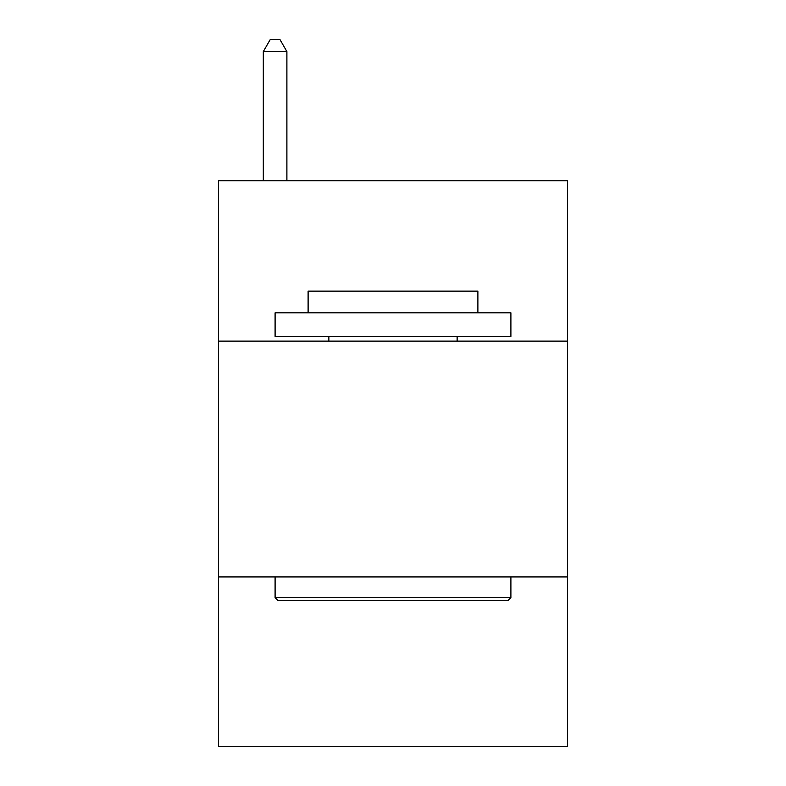 <?xml version="1.0" encoding="UTF-8"?>
<svg xmlns="http://www.w3.org/2000/svg" width="786" height="786" viewBox="0 0 786 786"><rect width="100%" height="100%" fill="white"/><g stroke="black" fill="none" stroke-linecap="round" stroke-linejoin="round"><path stroke-width="1.18" d="M567.492 341.124L567.492 180.78L218.508 180.78L218.508 341.124L567.492 341.124L567.492 746.7L218.508 746.7L218.508 341.124M567.492 576.924L218.508 576.924M277.93 600.504L275.1 597.674L510.9 597.674L508.07 600.504L277.93 600.504M510.9 312.828L510.9 336.408L275.1 336.408L275.1 312.828L510.9 312.828M308.112 312.828L308.112 291.134L477.888 291.134L477.888 312.828M510.9 576.924L510.9 597.674M275.1 576.924L275.1 597.674M457.138 336.408L457.138 341.124M328.862 336.408L328.862 341.124M286.89 180.78L286.89 51.562L263.31 51.562L263.31 180.78M263.31 51.562L270.384 39.3L279.816 39.3L286.89 51.562"/></g></svg>
